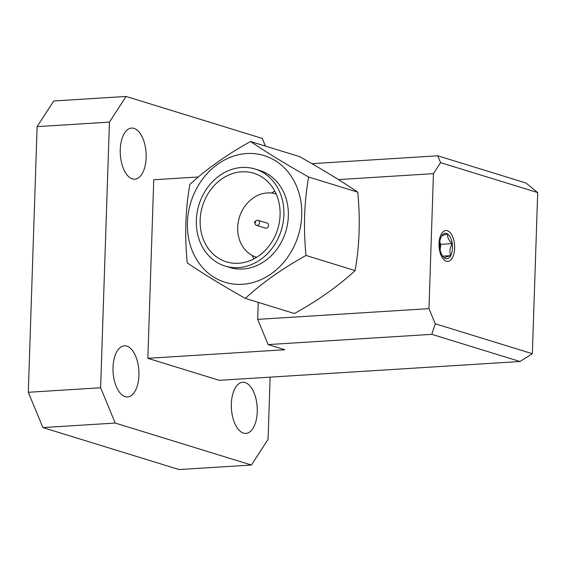 <?xml version="1.0" encoding="UTF-8"?>
<svg xmlns="http://www.w3.org/2000/svg" width="566" height="566" viewBox="0 0 566 566"><rect width="100%" height="100%" fill="white"/><g stroke="black" fill="none" stroke-linecap="round" stroke-linejoin="round"><path stroke-width="0.85" d="M441.593 254.332A12.749 6.424 86.4 0 0 442.973 256.582A12.749 6.424 86.4 0 0 444.515 258.032A12.749 6.424 86.4 0 0 450.72 255.641A12.749 6.424 86.4 0 0 452.269 243.621A12.749 6.424 86.4 0 0 447.614 233.991A12.749 6.424 86.4 0 0 441.685 235.916A12.749 6.424 86.4 0 0 441.409 236.383A12.749 6.424 86.4 0 0 439.86 248.403A12.749 6.424 86.4 0 0 441.593 254.332M439.768 242.085L440.85 244.335L440.129 249.931A11.037 5.561 86.4 0 0 439.69 242.878M444.515 258.032C444.65 257.36 446.723 256.568 450.72 255.641C449.319 251.785 449.836 247.781 452.269 243.621C448.81 240.529 447.253 237.317 447.614 233.991C443.652 234.904 441.579 235.697 441.409 236.383M442.654 256.143L450.72 255.641M440.85 244.335L452.269 243.621M255.054 222.735A0.587 0.502 -72.9 0 0 255.096 221.568A0.587 0.502 -72.9 0 0 255.054 222.735M254.834 221.667L256.214 220.662A2.646 2.25 107.1 0 1 257.396 220.231A2.646 2.25 107.1 0 1 258.089 220.308A2.646 2.25 107.1 0 1 259.546 223.103A2.646 2.25 107.1 0 1 257.219 225.452A2.646 2.25 107.1 0 1 256.525 225.374A2.646 2.25 107.1 0 1 255.181 224.023L254.601 222.417M245.326 298.395L294.447 313.529C318.064 300.419 338.291 286.106 355.123 270.59C359.537 245.573 360.408 219.424 357.726 192.15C342.055 181.495 322.698 169.659 299.647 156.641L250.533 141.507C266.204 152.162 285.561 163.999 308.611 177.009C304.197 202.112 303.334 228.254 306.008 255.457C282.392 268.567 262.164 282.88 245.326 298.395C222.572 285.561 203.208 273.725 187.247 262.893C184.566 235.689 185.436 209.54 189.851 184.445C206.378 169.149 226.605 154.836 250.533 141.507M238.456 267.626A50.777 43.087 -72.9 0 0 283.106 222.58A50.777 43.087 -72.9 0 0 255.068 169.022A50.777 43.087 -72.9 0 0 241.774 167.465A50.777 43.087 -72.9 0 0 197.124 212.512A50.777 43.087 -72.9 0 0 225.162 266.07A50.777 43.087 -72.9 0 0 238.456 267.626M225.162 266.07L229.626 267.442A50.777 43.087 -72.9 0 0 242.92 268.999A50.777 43.087 -72.9 0 0 287.57 223.952A50.777 43.087 -72.9 0 0 259.532 170.394L255.068 169.022M241.632 171.816A46.362 39.337 -72.9 0 0 200.859 212.943A46.362 39.337 -72.9 0 0 226.464 261.846A46.362 39.337 -72.9 0 0 238.597 263.268A46.362 39.337 -72.9 0 0 279.371 222.141A46.362 39.337 -72.9 0 0 253.766 173.238A46.362 39.337 -72.9 0 0 241.632 171.816M274.779 191.124A46.362 39.337 -72.9 0 0 271.517 193.027M252.273 255.485A46.362 39.337 -72.9 0 0 253.901 258.888M275.989 193.947L276.18 194.004A33.111 28.102 -72.9 0 0 275.989 193.947A33.111 28.102 -72.9 0 0 267.322 192.928A33.111 28.102 -72.9 0 0 238.201 222.311A33.111 28.102 -72.9 0 0 256.483 257.24A33.111 28.102 -72.9 0 0 256.674 257.297L256.483 257.24M256.525 225.374L265.454 228.126A2.646 2.25 -72.9 0 0 266.147 228.204A2.646 2.25 -72.9 0 0 268.482 225.855A2.646 2.25 -72.9 0 0 267.018 223.061L258.089 220.308M246.748 153.542A66.286 56.246 107.1 0 1 301.728 215.342A66.286 56.246 107.1 0 1 242.411 284.302A66.286 56.246 107.1 0 1 187.431 222.495A66.286 56.246 107.1 0 1 246.748 153.542M355.123 270.59L306.008 255.457M357.726 192.15L308.611 177.009M134.036 128.376A25.612 12.905 -93.6 0 1 146.169 155.233A25.612 12.905 -93.6 0 1 134.8 179.196A25.612 12.905 -93.6 0 1 132.359 178.891A25.612 12.905 -93.6 0 1 120.225 152.035A25.612 12.905 -93.6 0 1 131.602 128.079A25.612 12.905 -93.6 0 1 134.036 128.376M245.142 382.581A25.612 12.905 -93.6 0 1 257.275 409.437A25.612 12.905 -93.6 0 1 245.906 433.393A25.612 12.905 -93.6 0 1 243.465 433.096A25.612 12.905 -93.6 0 1 231.331 406.239A25.612 12.905 -93.6 0 1 242.701 382.276A25.612 12.905 -93.6 0 1 245.142 382.581M126.812 346.116A25.612 12.905 -93.6 0 1 138.946 372.98A25.612 12.905 -93.6 0 1 127.576 396.936A25.612 12.905 -93.6 0 1 125.136 396.639A25.612 12.905 -93.6 0 1 113.002 369.775A25.612 12.905 -93.6 0 1 124.379 345.819A25.612 12.905 -93.6 0 1 126.812 346.116M446.333 261.209A15.452 7.783 86.4 0 0 447.805 261.386A15.452 7.783 86.4 0 0 454.668 246.932A15.452 7.783 86.4 0 0 447.345 230.723A15.452 7.783 86.4 0 0 445.874 230.539A15.452 7.783 86.4 0 0 439.011 245A15.452 7.783 86.4 0 0 446.333 261.209M109.436 122.122L37.115 126.642L53.749 100.974L126.076 96.446L109.436 122.122L100.621 387.76L115.238 423.064L42.917 427.585L179.104 469.554L251.424 465.026L268.065 439.358L270.131 377.147M42.917 427.585L28.3 392.288L100.621 387.76M37.115 126.642L28.3 392.288M115.238 423.064L251.424 465.026M126.076 96.446L262.263 138.415L265.447 146.099M311.916 163.666L437.723 155.791L525.913 182.967L537.7 192.574L440.581 162.647L433.45 173.649L428.971 308.647L435.24 323.773L532.351 353.7L519.991 361.511L431.801 334.336L268.121 344.581L257.686 319.365L428.971 308.647M537.7 192.574L532.351 353.7M258.245 302.378L257.686 319.365M433.45 173.649L338.44 179.592M198.362 176.974L153.761 179.769L147.832 358.313L284.868 349.738L268.121 344.581M519.991 361.511L219.275 380.331L147.832 358.313M435.24 323.773L431.801 334.336M437.723 155.791L440.581 162.647"/></g></svg>

